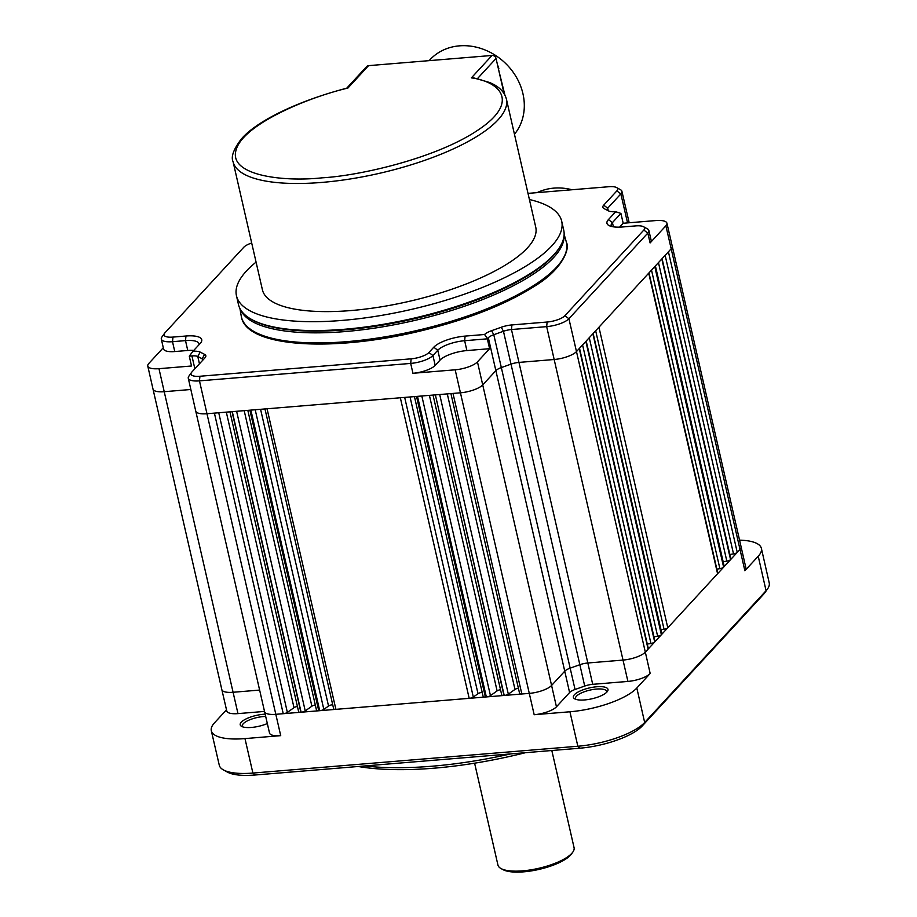 <?xml version="1.0" encoding="UTF-8"?>
<svg xmlns="http://www.w3.org/2000/svg" width="917" height="917" viewBox="0 0 917 917"><rect width="100%" height="100%" fill="white"/><g stroke="black" fill="none" stroke-linecap="round" stroke-linejoin="round"><path stroke-width="1.38" d="M527.435 247.899A140.209 44.027 -12.9 0 0 535.746 227.187L506.402 99.082A140.209 44.027 167.1 0 1 498.091 119.783A140.209 44.027 167.1 0 1 350.225 178.975A140.209 44.027 167.1 0 1 233.067 161.679L262.411 289.795A140.209 44.027 -12.9 0 0 379.558 307.092A140.209 44.027 -12.9 0 0 527.435 247.899M529.407 199.516A166.825 52.384 167.1 0 1 561.697 221.249A166.825 52.384 167.1 0 1 551.805 245.882A166.825 52.384 167.1 0 1 375.855 316.319A166.825 52.384 167.1 0 1 236.46 295.733A166.825 52.384 167.1 0 1 246.352 271.1A166.825 52.384 167.1 0 1 256.072 262.124M236.46 295.733L238.489 304.604A166.825 52.384 -12.9 0 0 251.51 319.403A166.825 52.384 -12.9 0 0 405.291 320.09A166.825 52.384 -12.9 0 0 553.834 254.754A166.825 52.384 -12.9 0 0 558.442 249.103A166.825 52.384 -12.9 0 0 563.726 230.121L561.697 221.249M251.51 319.403L252.691 320.056A165.759 52.051 -12.9 0 0 405.486 320.732A165.759 52.051 -12.9 0 0 553.089 255.82A165.759 52.051 -12.9 0 0 557.662 250.203L558.442 249.103M514.46 134.272A56.35 48.647 -137.3 0 0 515.388 75.561A56.35 48.647 -137.3 0 0 459.428 45.85A56.35 48.647 -137.3 0 0 429.924 59.811L429.167 60.648M265.689 716.452A15.979 5.021 -12.9 0 0 263.362 716.567A15.979 5.021 -12.9 0 0 243.28 723.708A15.979 5.021 -12.9 0 0 242.329 726.058A15.979 5.021 -12.9 0 0 242.787 726.883M265.162 714.171A17.744 5.571 -12.9 0 0 263.592 714.263A17.744 5.571 -12.9 0 0 244.942 719.513A17.744 5.571 -12.9 0 0 241.607 726.39A17.744 5.571 -12.9 0 0 251.453 727.445A17.744 5.571 -12.9 0 0 267.328 723.547M574.443 694.685A17.744 5.571 -12.9 0 0 574.776 698.88A17.744 5.571 -12.9 0 0 591.144 698.96A17.744 5.571 -12.9 0 0 606.939 692.003A17.744 5.571 -12.9 0 0 607.432 691.407A17.744 5.571 -12.9 0 0 596.004 686.833A17.744 5.571 -12.9 0 0 574.443 694.685M606.584 692.369A15.979 5.021 -12.9 0 0 606.641 691.429A15.979 5.021 -12.9 0 0 593.299 689.458A15.979 5.021 -12.9 0 0 576.449 696.198A15.979 5.021 -12.9 0 0 575.498 698.559A15.979 5.021 -12.9 0 0 575.956 699.384M572.013 189.75A56.35 48.647 -137.3 0 0 553.868 188.123A56.35 48.647 -137.3 0 0 537.144 192.627M474.605 763.185L497.942 865.075A39.041 12.265 -12.9 0 0 500.991 868.537A39.041 12.265 -12.9 0 0 536.984 868.697A39.041 12.265 -12.9 0 0 571.75 853.406A39.041 12.265 -12.9 0 0 572.827 852.088A39.041 12.265 -12.9 0 0 574.065 847.64L551.816 750.519M500.991 868.537L502.963 869.625A37.276 11.703 -12.9 0 0 537.316 869.786A37.276 11.703 -12.9 0 0 570.5 855.183A37.276 11.703 -12.9 0 0 571.532 853.922L572.827 852.088M506.402 99.082C504.43 91.78 498.768 86.232 489.414 82.438L473.436 77.796L471.372 77.876C499.868 81.705 520.592 101.844 478.021 130.054C436.366 158.286 359.487 175.777 322.234 177.818C282.929 182.105 228.276 175.468 236.093 150.021C242.764 124.781 307.069 97.615 347.898 88.066L347.13 88.078C292.844 102.349 254.445 123.038 240.999 139.43C233.457 149.551 230.82 156.967 233.067 161.679M477.448 78.644L496.04 58.47L504.063 93.534M347.898 88.066L368.554 65.646L492.028 55.456L471.372 77.876M496.04 58.47A3.553 3.06 -137.3 0 0 492.028 55.456M368.554 65.646A3.553 3.06 -137.3 0 0 366.697 66.528L346.741 88.181M498.435 68.97L504.854 94.909M498.825 68.546A14.202 12.253 -137.3 0 0 497.553 65.096M203.127 359.819A10.706 3.359 -12.9 0 0 203.115 359.773A10.706 3.359 -12.9 0 0 202.198 358.788L197.785 356.507A10.706 3.359 -12.9 0 0 191.928 355.922L189.28 356.14L191.515 365.998L158.973 368.68A17.71 5.559 167.1 0 1 147.775 366.066A17.71 5.559 167.1 0 1 148.829 363.453L163.283 347.749M191.447 372.554L188.845 376.222A17.687 5.548 -12.9 0 0 188.283 378.24A17.687 5.548 -12.9 0 0 199.47 380.864L199.929 376.257A14.133 4.436 167.1 0 1 191.447 372.554A14.133 4.436 167.1 0 1 191.825 372.073L204.984 357.802A14.271 4.482 -12.9 0 0 205.374 357.321A14.271 4.482 -12.9 0 0 204.606 354.375L200.193 352.105A14.271 4.482 -12.9 0 0 192.994 351.268L189.498 355.83M527.997 193.384L608.75 186.724A14.133 4.436 167.1 0 1 616.579 187.549A14.133 4.436 167.1 0 1 616.854 190.896L603.695 205.167A14.271 4.482 -12.9 0 0 603.971 208.549A14.271 4.482 -12.9 0 0 604.074 208.606L608.487 210.876A14.271 4.482 -12.9 0 0 615.697 211.712L608.429 219.599A24.919 7.817 -12.9 0 0 608.899 225.49A24.919 7.817 -12.9 0 0 622.712 226.958L635.71 225.891A14.133 4.436 167.1 0 1 643.551 226.728A14.133 4.436 167.1 0 1 643.814 230.064L564.895 315.712A14.133 4.436 167.1 0 1 547.128 322.027L511.927 324.927A14.271 4.482 -12.9 0 0 501.267 327.243L491.592 330.682A14.271 4.482 -12.9 0 0 484.554 334.499L465.102 336.103A24.919 7.817 -12.9 0 0 433.775 347.234L428.915 352.506A14.133 4.436 167.1 0 1 411.148 358.822L410.69 363.419L412.937 373.288L455.176 369.803L460.437 392.808L435.369 394.883L504.212 695.453L521.842 693.997L452.998 393.427M465.102 336.103L464.644 340.711L466.891 350.569L489.598 348.689L487.328 338.832L464.644 340.711A21.355 6.706 -12.9 0 0 437.787 350.248L432.927 355.521A17.687 5.548 -12.9 0 1 410.69 363.419L199.47 380.864L206.967 413.727A17.744 5.571 -12.9 0 1 195.745 411.103L188.283 378.24M214.406 413.12L283.238 713.701L300.879 712.234L232.035 411.664L206.967 413.727L275.811 714.309A17.744 5.571 -12.9 0 1 264.589 711.684A17.744 5.571 -12.9 0 1 264.577 711.684L195.745 411.103M249.905 410.186L232.276 411.641L301.108 712.222L318.749 710.767L249.905 410.186L250.868 410.105L319.712 710.686L335.897 709.345L267.065 408.776L250.868 410.105M400.339 397.772L469.183 698.341L485.38 697.012L416.536 396.431L267.065 408.776M435.128 394.895L417.499 396.35L486.331 696.931L503.972 695.476L435.369 394.883M412.937 373.288A17.71 5.559 -12.9 0 0 435.197 365.379L432.927 355.521L428.915 352.506M466.891 350.569A21.343 6.706 -12.9 0 0 440.057 360.106L435.197 365.379M547.128 322.027L546.67 326.635L511.457 329.535A10.706 3.359 -12.9 0 0 503.456 331.278L493.782 334.705A10.706 3.359 -12.9 0 0 488.325 337.754L487.328 338.832M511.927 324.927L511.457 329.535L518.965 362.41L554.166 359.498L546.67 326.635A17.687 5.548 -12.9 0 0 568.907 318.726L564.895 315.712M643.814 230.064L647.826 233.078L650.096 242.936L665.88 225.8L671.187 248.794L661.822 258.961L730.666 559.53L737.245 552.389L668.413 251.808M643.551 226.728L647.482 228.895A17.687 5.548 -12.9 0 1 648.869 230.465A17.687 5.548 -12.9 0 1 647.826 233.078L568.907 318.726L576.484 351.578A17.744 5.571 -12.9 0 1 554.166 359.498L623.01 660.08L587.808 662.991A10.649 3.347 -12.9 0 0 579.842 664.71L570.179 668.149A10.649 3.347 -12.9 0 0 564.746 671.175L488.325 337.754M579.257 348.563L648.101 649.133L654.692 641.98L585.848 341.411L579.257 348.563L576.484 351.578L645.327 652.147A17.744 5.571 -12.9 0 1 623.01 660.08L627.916 681.423L592.714 684.323A10.695 3.359 -12.9 0 0 584.725 686.054L575.051 689.492A10.695 3.359 -12.9 0 0 569.595 692.53L564.746 671.175L551.587 685.457L477.448 361.883A17.71 5.559 167.1 0 1 455.176 369.803M592.531 334.166L585.94 341.319L654.784 641.889L661.375 634.736L592.886 333.777L661.73 634.346L667.782 627.778L598.939 327.209L592.886 333.777M648.732 273.163L717.575 573.733L723.628 567.176L654.784 266.595L598.939 327.209M661.73 259.053L655.139 266.205L723.983 566.786L730.574 559.634L661.822 258.961M650.096 242.936A17.71 5.559 -12.9 0 0 651.139 240.311L648.869 230.465M615.697 211.712L620.912 213.409L612.43 222.613A21.355 6.706 -12.9 0 0 611.169 225.765A21.355 6.706 -12.9 0 0 611.444 226.442M620.912 213.409L623.193 223.255L619.617 227.129M616.854 190.896L620.855 193.911L607.707 208.182A10.706 3.359 -12.9 0 0 607.077 209.775A10.706 3.359 -12.9 0 0 607.352 210.291M627.549 222.9L620.855 193.911A17.687 5.548 -12.9 0 0 621.909 191.298A17.687 5.548 -12.9 0 0 620.522 189.727L616.579 187.549M164.475 333.387L161.885 337.055A17.687 5.548 -12.9 0 0 161.312 339.072L163.558 348.93A17.71 5.559 -12.9 0 0 174.757 351.555L172.511 341.697L172.969 337.089A14.133 4.436 167.1 0 1 164.475 333.387A14.133 4.436 167.1 0 1 164.865 332.905L243.784 247.258A14.133 4.436 167.1 0 1 251.694 242.994M161.312 339.072A17.687 5.548 -12.9 0 0 172.511 341.697L185.509 340.62L187.756 350.477L174.757 351.555M199.035 344.712A21.355 6.706 -12.9 0 0 199.023 343.783A21.355 6.706 -12.9 0 0 185.509 340.62L185.968 336.012L172.969 337.089M193.796 350.397A21.343 6.706 -12.9 0 0 187.756 350.477M489.598 348.689L477.448 361.883M623.193 223.255L655.724 220.573A17.71 5.559 167.1 0 1 666.923 223.186A17.71 5.559 167.1 0 1 665.88 225.8M264.589 711.684L269.518 733.027A17.71 5.559 -12.9 0 0 280.717 735.652L275.811 714.309L283.238 713.701A3.553 1.112 -12.9 0 0 287.365 712.406L218.739 412.765M491.592 330.682L493.782 334.705L501.335 367.568A10.649 3.347 -12.9 0 0 495.902 370.606L482.755 384.876A17.744 5.571 -12.9 0 1 460.437 392.808L534.175 714.721L569.927 711.775L577.848 746.243L252.897 773.065L244.977 738.598L280.717 735.652M297.429 706.468A3.553 1.112 -12.9 0 0 294.002 707.672L287.365 712.406M315.299 704.99A3.553 1.112 -12.9 0 0 311.883 706.193L305.235 710.927L236.609 411.286M332.722 704.737A3.553 1.112 -12.9 0 0 328.538 706.044L323.827 709.391L255.201 409.75M333.685 708.577A3.553 1.112 -12.9 0 0 333.65 708.818A3.553 1.112 -12.9 0 0 335.897 709.345L469.183 698.341A3.553 1.112 -12.9 0 0 473.31 697.046L404.684 397.416M482.193 692.404A3.553 1.112 -12.9 0 0 478.009 693.699L473.31 697.046M500.522 689.699A3.553 1.112 -12.9 0 0 497.106 690.902L490.457 695.636L421.831 395.995M518.392 688.22A3.553 1.112 -12.9 0 0 514.976 689.435L508.327 694.158L439.702 394.516M519.618 693.229A3.553 1.112 -12.9 0 0 519.595 693.47A3.553 1.112 -12.9 0 0 521.842 693.997L529.269 693.39A17.744 5.571 -12.9 0 0 551.587 685.457L556.447 706.812L569.595 692.53M627.916 681.423A17.71 5.559 -12.9 0 0 650.176 673.502L645.327 652.147L648.101 649.133A3.553 1.112 -12.9 0 0 648.319 648.617L579.521 348.277M666.923 223.186L672.241 246.169A17.744 5.571 -12.9 0 0 672.241 246.169A17.744 5.571 -12.9 0 1 671.187 248.794L744.879 570.729L758.233 556.229L766.073 590.731L644.662 722.493L636.822 688.002L650.176 673.502M582.593 344.952L650.955 643.482L647.276 644.066M589.264 337.708L657.638 636.238L653.947 636.822M595.672 330.75L664.046 629.28L661.008 629.761M664.046 629.28A3.553 1.112 -12.9 0 0 667.782 627.778L717.575 573.733A3.553 1.112 -12.9 0 0 717.782 573.217L648.995 272.876M651.517 270.137L719.891 568.666L716.853 569.148M658.463 262.594L726.837 561.124L723.158 561.72M665.146 255.35L733.52 553.879L729.829 554.464M733.52 553.879A3.553 1.112 -12.9 0 0 737.245 552.389L740.03 549.375A17.744 5.571 -12.9 0 0 741.074 546.75L672.241 246.18M244.977 738.598A53.197 16.701 167.1 0 1 211.311 730.734A53.197 16.701 167.1 0 1 214.463 722.871L226.499 709.804M259.637 690.077L233.067 692.266A17.744 5.571 -12.9 0 1 221.845 689.653A17.744 5.571 -12.9 0 0 221.845 689.653L226.774 710.996A17.71 5.559 -12.9 0 0 237.973 713.609L264.52 711.42M534.175 714.721A17.71 5.559 -12.9 0 0 556.447 706.812M501.748 694.708A3.553 1.112 -12.9 0 0 501.725 694.948A3.553 1.112 -12.9 0 0 503.972 695.476L504.212 695.453A3.553 1.112 -12.9 0 0 508.327 694.158M483.156 696.232A3.553 1.112 -12.9 0 0 483.133 696.484A3.553 1.112 -12.9 0 0 485.38 697.012L486.331 696.931A3.553 1.112 -12.9 0 0 490.457 695.636M316.525 709.999A3.553 1.112 -12.9 0 0 316.503 710.239A3.553 1.112 -12.9 0 0 318.749 710.767L319.712 710.686A3.553 1.112 -12.9 0 0 323.827 709.391M298.655 711.466A3.553 1.112 -12.9 0 0 298.633 711.718A3.553 1.112 -12.9 0 0 300.879 712.234L301.108 712.222A3.553 1.112 -12.9 0 0 305.235 710.927M211.311 730.734L219.278 765.214A53.14 16.689 -12.9 0 0 223.427 769.925A53.14 16.689 -12.9 0 0 252.897 773.065L254.857 775.025L579.808 748.203A49.587 15.566 167.1 0 0 642.164 726.046L763.574 594.285A49.587 15.566 167.1 0 0 764.938 592.611L767.529 588.943A53.14 16.689 -12.9 0 0 769.225 582.891L761.385 548.389A53.197 16.701 167.1 0 1 758.233 556.229M636.822 688.002A53.197 16.701 167.1 0 1 569.927 711.775M579.808 748.203L577.848 746.243A53.14 16.689 -12.9 0 0 644.662 722.493L642.164 726.046M744.879 570.729A17.71 5.559 -12.9 0 0 745.934 568.116L741.074 546.75M726.837 561.124A3.553 1.112 -12.9 0 0 730.574 559.634L730.666 559.53A3.553 1.112 -12.9 0 0 730.872 559.015L662.085 258.674M719.891 568.666A3.553 1.112 -12.9 0 0 723.628 567.176L723.983 566.786A3.553 1.112 -12.9 0 0 724.189 566.259L655.403 265.919M657.638 636.238A3.553 1.112 -12.9 0 0 661.375 634.736L661.73 634.346A3.553 1.112 -12.9 0 0 661.936 633.83L593.15 333.49M650.955 643.482A3.553 1.112 -12.9 0 0 654.692 641.98L654.784 641.889A3.553 1.112 -12.9 0 0 654.99 641.361L586.204 341.032M739.561 540.136A53.197 16.701 167.1 0 1 761.385 548.389M763.574 594.285L766.073 590.731A53.14 16.689 -12.9 0 0 767.529 588.943M223.427 769.925L227.37 772.091A49.587 15.566 -12.9 0 0 254.857 775.025M364.932 765.947A195.229 61.301 -12.9 0 0 510.643 753.912M358.249 766.497A191.676 60.19 -12.9 0 0 525.51 752.685M192.994 351.268L200.261 343.382A24.919 7.817 -12.9 0 0 200.938 342.545A24.919 7.817 -12.9 0 0 185.968 336.012M484.554 334.499L487.374 338.43M411.148 358.822L199.929 376.257M563.634 240.621L563.198 239.841M240.575 309.705A166.172 52.177 -12.9 0 0 344.849 331.587A166.172 52.177 -12.9 0 0 553.811 257.345A166.172 52.177 -12.9 0 0 564.058 235.612M239.956 308.593L241.24 316.09A166.734 52.349 -12.9 0 0 346.913 341.651A166.734 52.349 -12.9 0 0 556.585 267.156A166.734 52.349 -12.9 0 0 566.236 241.652L566.488 242.627A166.734 52.349 -12.9 0 0 566.374 242.134M556.608 267.248A166.734 52.349 -12.9 0 0 566.488 242.627C570.156 248.736 562.064 269.506 535.241 285.772C505.508 304.776 466.237 320.09 417.453 331.713C330.67 352.22 246.833 347.027 241.435 317.064A166.734 52.349 -12.9 0 0 380.761 337.639A166.734 52.349 -12.9 0 0 556.608 267.248M241.331 316.583A166.734 52.349 -12.9 0 0 241.435 317.064L241.24 316.09M202.565 360.415L202.198 358.788L204.606 354.375M416.536 396.431L417.499 396.35M433.775 347.234L437.787 350.248L440.057 360.106M501.267 327.243L503.456 331.278L511.01 364.141L501.335 367.568L575.051 689.492M592.714 684.323L518.965 362.41A10.649 3.347 -12.9 0 0 511.01 364.141L584.725 686.054M608.429 219.599L612.43 222.613L613.404 226.82M603.695 205.167L607.707 208.182L608.303 210.784M200.193 352.105L197.785 356.507L199.447 363.808M194.863 368.783L191.928 355.922M147.775 366.066L153.001 389.072A17.744 5.571 -12.9 0 0 164.223 391.697L158.973 368.68M190.839 389.496L164.223 391.697L237.973 713.609M294.002 707.672L226.316 412.134M244.197 410.656L311.883 706.193M328.538 706.044L260.577 409.303M478.009 693.699L410.048 396.969M497.106 690.902L429.408 395.365M514.976 689.435L447.29 393.897M564.138 234.351L566.236 241.652M621.909 191.298L629.177 222.762M264.979 408.948L333.65 708.818M519.595 693.47L450.912 393.599M221.834 689.641L153.001 389.072M229.949 411.836L298.633 711.718M247.819 410.358L316.503 710.239M483.133 696.484L414.45 396.603M501.725 694.948L433.042 395.067"/></g></svg>
